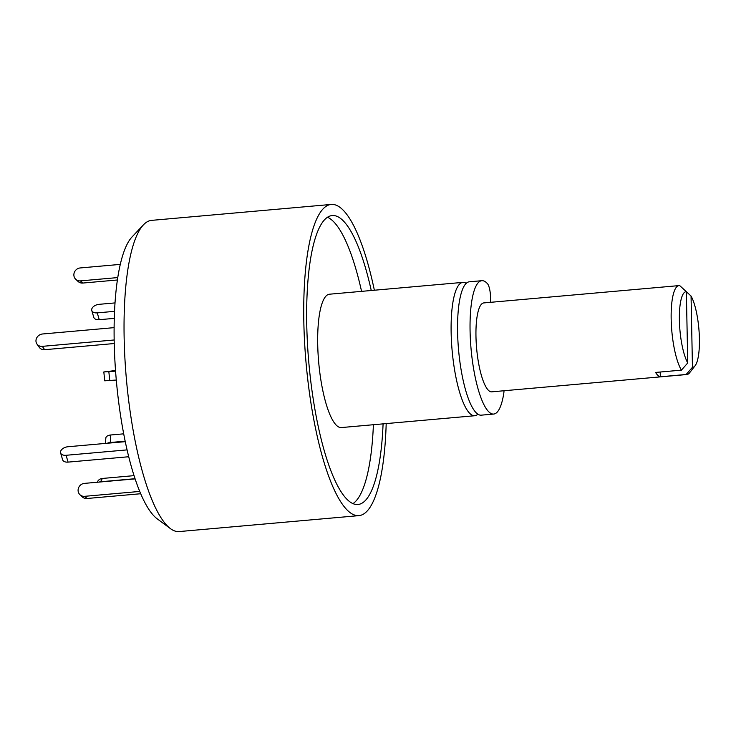 <?xml version="1.0" encoding="UTF-8"?>
<svg xmlns="http://www.w3.org/2000/svg" width="736" height="736" viewBox="0 0 736 736"><rect width="100%" height="100%" fill="white"/><g stroke="black" fill="none" stroke-linecap="round" stroke-linejoin="round"><path stroke-width="1.1" d="M386.188 423.596A156.207 39.109 -95.1 0 1 358.883 515.632L179.188 531.567A156.207 39.109 -95.1 0 1 170.402 528.604A156.207 39.109 -95.1 0 1 126.426 379.426A156.207 39.109 -95.1 0 1 143.456 224.83A156.207 39.109 -95.1 0 1 151.588 220.368L331.274 204.433A156.207 39.109 -95.1 0 1 374.366 290.223M143.456 224.83L132.121 236.845A144.974 36.294 84.9 0 0 116.316 380.319A144.974 36.294 84.9 0 0 157.127 518.779L170.402 528.604M358.883 515.632A156.207 39.109 -95.1 0 1 306.121 363.483A156.207 39.109 -95.1 0 1 331.274 204.433M371.257 290.499A145.047 36.322 84.9 0 0 332.267 215.547A145.047 36.322 84.9 0 0 313.297 399.556A145.047 36.322 84.9 0 0 357.889 504.51A145.047 36.322 84.9 0 0 383.088 423.872M352.94 503.645A145.047 36.322 84.9 0 0 373.4 424.727M361.569 291.355A145.047 36.322 84.9 0 0 327.538 217.276M477.848 414.193A66.948 16.762 -95.1 0 1 474.729 415.739L341.311 427.57A66.948 16.762 -95.1 0 1 318.697 362.37A66.948 16.762 -95.1 0 1 329.48 294.207L462.907 282.376A66.948 16.762 -95.1 0 1 466.247 283.342M474.729 415.739A66.948 16.762 -95.1 0 1 452.125 350.538A66.948 16.762 -95.1 0 1 462.907 282.376M504.031 390.742A13.386 3.349 -95.1 0 1 503.764 393.383A66.948 16.762 -95.1 0 1 493.672 414.064L481.188 415.168A66.948 16.762 -95.1 0 1 458.574 349.968A66.948 16.762 -95.1 0 1 469.356 281.796L481.841 280.692A66.948 16.762 -95.1 0 1 487.554 283.792A11.16 2.797 -95.1 0 1 490.489 299.8L490.342 302.34M493.672 414.064A66.948 16.762 -95.1 0 1 471.058 348.855A66.948 16.762 -95.1 0 1 481.841 280.692M114.135 327.64L42.541 333.988A6.698 5.952 -35.1 0 0 36.8 337.732A6.698 5.952 -35.1 0 0 36.938 344.025L39.302 347.374A6.698 5.952 -35.1 0 0 44.657 349.701L114.246 343.528M36.938 344.025A6.698 5.952 -35.1 0 0 42.302 346.352L114.181 339.977M120.327 264.39L80.196 267.95A6.698 6.247 -47.3 0 0 75.78 279.34A6.698 6.247 -47.3 0 0 80.445 280.885L117.806 277.573M75.78 279.34L78.136 281.511A6.698 6.247 -47.3 0 0 82.8 283.056L117.438 279.984M115.046 302.91L99.13 304.327A6.698 4.048 -16.4 0 0 91.77 310.491A6.698 4.048 -16.4 0 0 97.253 312.874L114.568 311.337M91.77 310.491L93.776 317.317A6.698 4.048 -16.4 0 0 99.259 319.7L114.31 318.366M115.534 370.53L103.831 371.956L115.58 371.137M103.831 371.956L104.724 380.825L116.288 380.024M105.441 443.412L105.846 438.021A6.698 3.57 4.3 0 1 110.805 434.976L123.685 433.835M107.281 443.256A6.698 3.57 4.3 0 1 110.244 442.511L125.148 441.186M97.198 482.255L97.64 481.445A6.698 6.063 28.6 0 1 102.368 478.455L134.026 475.649M99.056 482.089A6.698 6.063 28.6 0 1 100.565 481.767L135.019 478.713M140.668 493.736L87.023 498.493A6.698 6.247 132.7 0 1 82.358 496.947L80.003 494.776A6.698 6.247 132.7 0 1 84.419 483.386L135.074 478.888M139.702 491.436L84.668 496.322A6.698 6.247 132.7 0 1 80.003 494.776M128.69 456.743L68.089 462.116A6.698 4.048 163.6 0 1 62.606 459.733L60.6 452.907A6.698 4.048 163.6 0 1 67.96 446.743L125.249 441.664M127.052 449.889L66.084 455.29A6.698 4.048 163.6 0 1 60.6 452.907M695.088 365.774L689.632 372.756A44.629 11.178 -95.1 0 1 686.89 374.523A44.629 11.178 -95.1 0 1 686.127 374.486L692.456 367.292A37.941 9.494 84.9 0 0 695.088 365.774A37.941 9.494 84.9 0 0 699.2 333.27A37.941 9.494 84.9 0 0 691.058 296.038L686.348 291.704A37.941 9.494 84.9 0 0 679.392 320.27A37.941 9.494 84.9 0 0 687.746 362.949L681.416 370.144A44.629 11.178 -95.1 0 1 671.204 320.666A44.629 11.178 -95.1 0 1 678.997 285.605A44.629 11.178 -95.1 0 1 679.76 285.642L686.348 291.695L687.746 362.949M692.456 367.292L691.058 296.038M686.89 374.523L491.703 391.837A44.629 11.178 -95.1 0 1 476.624 348.367A44.629 11.178 -95.1 0 1 483.81 302.919L678.997 285.605M681.416 370.144L655.592 372.434A44.629 11.178 84.9 0 0 660.302 376.777L686.127 374.486M660.302 376.777L660.21 372.03M42.302 346.352L44.657 349.701M80.445 280.885L82.8 283.056M97.253 312.874L99.259 319.7M108.854 371.735L109.738 380.604M110.805 434.976L110.244 442.511M102.368 478.455L100.565 481.767M84.668 496.322L87.023 498.493M66.084 455.29L68.089 462.116"/></g></svg>
